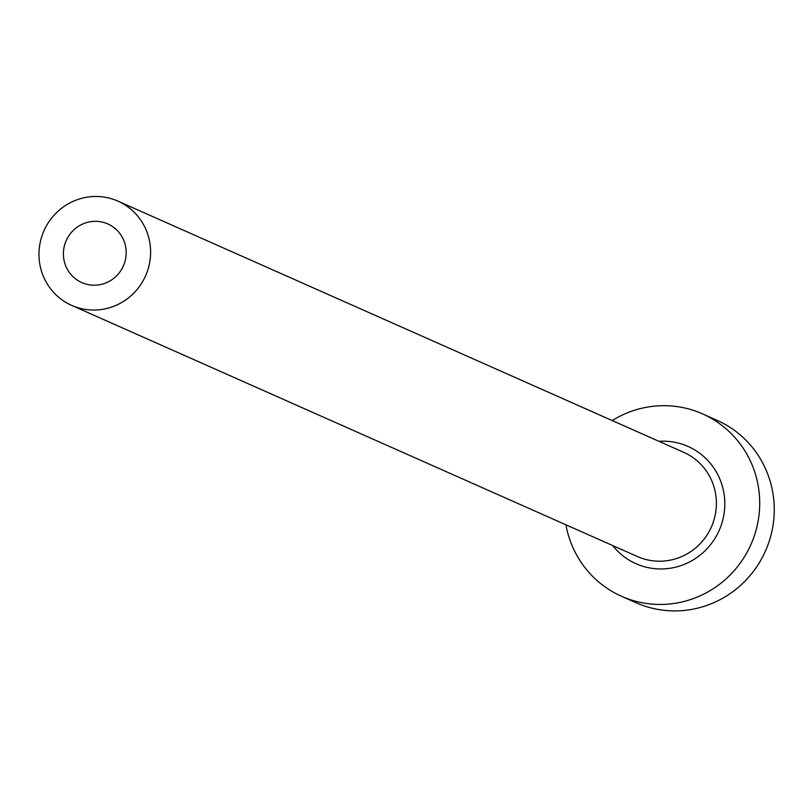 <?xml version="1.0" encoding="UTF-8"?>
<svg xmlns="http://www.w3.org/2000/svg" width="812" height="812" viewBox="0 0 812 812"><rect width="100%" height="100%" fill="white"/><g stroke="black" fill="none" stroke-linecap="round" stroke-linejoin="round"><path stroke-width="1.22" d="M64.31 246.178A32.074 31.262 -66.1 0 0 81.779 282.576A32.074 31.262 -66.1 0 0 125.271 260.337A32.074 31.262 -66.1 0 0 107.803 223.939A32.074 31.262 -66.1 0 0 64.31 246.178M148.982 265.839A57.023 55.581 -66.1 0 0 117.933 201.143A57.023 55.581 -66.1 0 0 40.6 240.677A57.023 55.581 -66.1 0 0 71.659 305.373A57.023 55.581 -66.1 0 0 148.982 265.839M565.923 524.796A99.795 97.267 -66.1 0 0 621.525 596.282A99.795 97.267 -66.1 0 0 756.855 527.089A99.795 97.267 -66.1 0 0 702.512 413.866A99.795 97.267 -66.1 0 0 612.197 420.565M621.525 596.282L636.07 602.737A99.795 97.267 -66.1 0 0 771.4 533.545A99.795 97.267 -66.1 0 0 717.057 420.322L702.512 413.866M658.979 441.332A64.148 62.534 113.9 0 1 722.984 519.223A64.148 62.534 113.9 0 1 675.269 567.253A64.148 62.534 113.9 0 1 612.695 545.562M71.659 305.373L637.43 556.545A57.023 55.581 -66.1 0 0 714.753 517.011A57.023 55.581 -66.1 0 0 683.704 452.304L117.933 201.143"/></g></svg>
